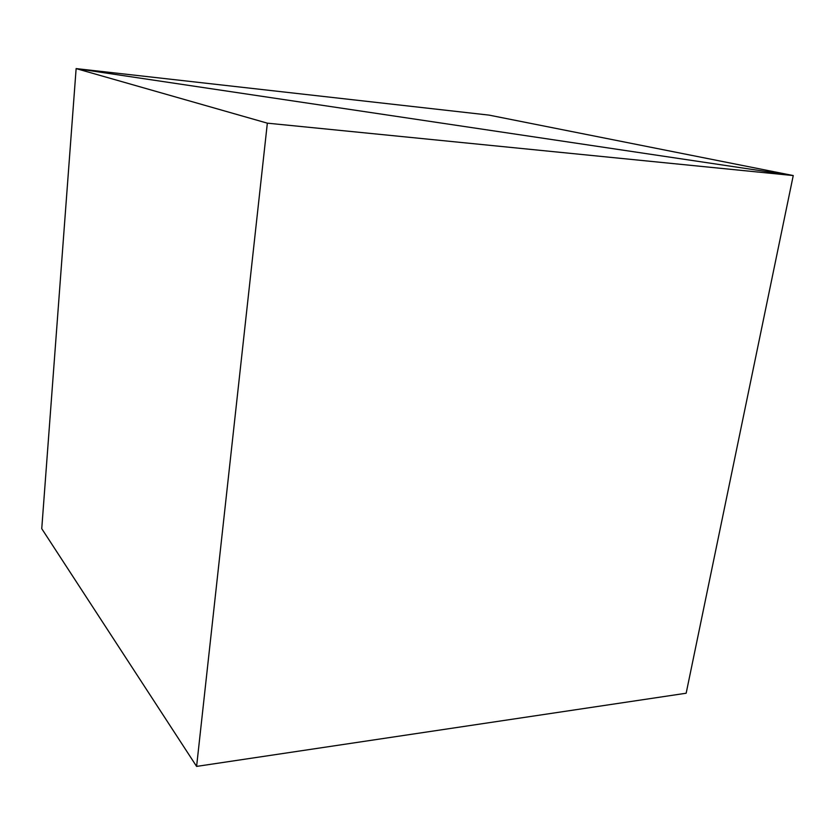 <?xml version="1.0" encoding="UTF-8"?>
<svg xmlns="http://www.w3.org/2000/svg" width="835" height="835" viewBox="0 0 835 835"><rect width="100%" height="100%" fill="white"/><g stroke="black" fill="none" stroke-linecap="round" stroke-linejoin="round"><path stroke-width="1.25" d="M267.346 123.162L793.25 175.559L76.131 68.595L41.75 528.67L196.601 766.405L686.161 693.227L793.25 175.559L76.131 68.595L267.346 123.162L196.601 766.405M41.75 528.67L76.131 68.595L489.049 115.115L793.25 175.559L686.161 693.227"/></g></svg>
